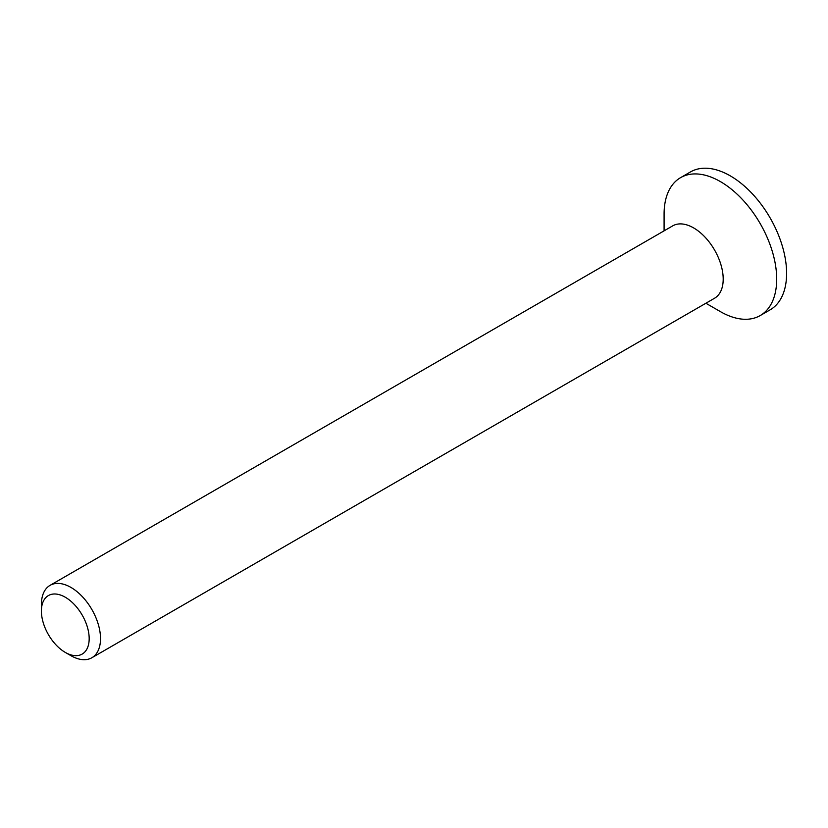 <?xml version="1.0" encoding="UTF-8"?>
<svg xmlns="http://www.w3.org/2000/svg" width="828" height="828" viewBox="0 0 828 828"><rect width="100%" height="100%" fill="white"/><g stroke="black" fill="none" stroke-linecap="round" stroke-linejoin="round"><path stroke-width="1.24" d="M89.176 638.616A33.782 19.51 60 0 1 65.288 652.412A33.782 19.51 60 0 1 41.4 611.033A33.782 19.51 60 0 1 65.288 597.236A33.782 19.51 60 0 1 89.176 638.616M65.288 652.412L70.96 655.683A41.793 24.136 -120 0 0 91.856 657.753A41.793 24.136 -120 0 0 100.509 638.616A41.793 24.136 -120 0 0 82.262 596.553A41.793 24.136 -120 0 0 50.053 585.355A41.793 24.136 -120 0 0 41.4 604.492L41.4 611.033M91.856 657.753L714.543 298.246A41.793 24.136 -120 0 0 714.543 249.984A41.793 24.136 -120 0 0 672.75 225.847L50.053 585.355M705.891 303.245L720.391 311.618A79.623 45.975 -120 0 0 760.207 315.561L770.112 309.848A79.623 45.975 -120 0 0 770.112 217.899A79.623 45.975 -120 0 0 690.48 171.934L680.585 177.647A79.623 45.975 -120 0 0 664.087 214.1L664.087 230.846M760.207 315.561A79.623 45.975 -120 0 0 760.207 223.622A79.623 45.975 -120 0 0 680.585 177.647"/></g></svg>
